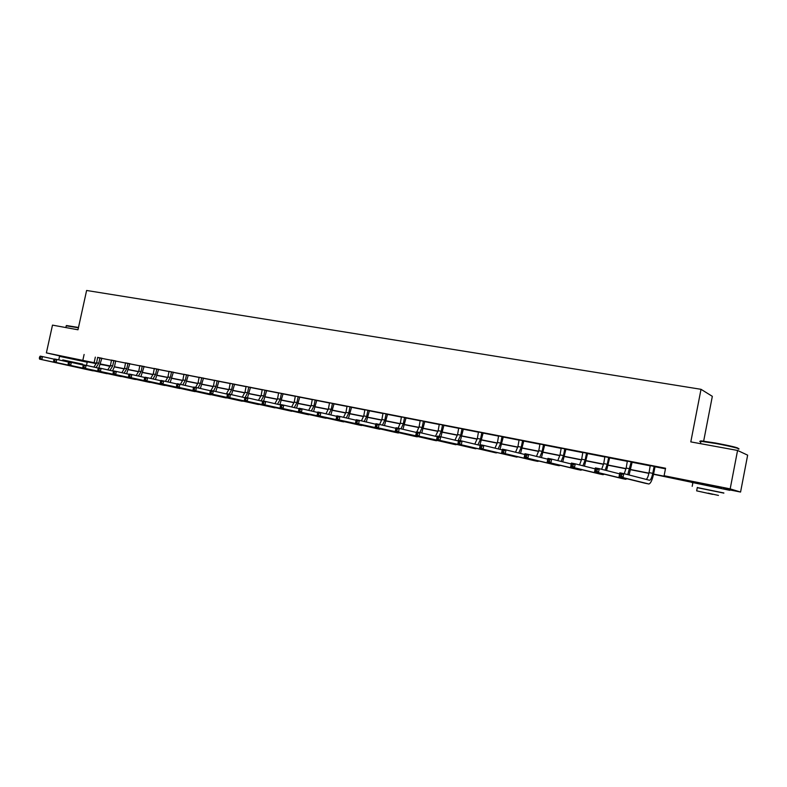 <?xml version="1.0" encoding="UTF-8"?>
<svg xmlns="http://www.w3.org/2000/svg" width="787" height="787" viewBox="0 0 787 787"><rect width="100%" height="100%" fill="white"/><g stroke="black" fill="none" stroke-linecap="round" stroke-linejoin="round"><path stroke-width="1.18" d="M65.98 357.16L81.022 360.357M701.374 483.798L721.463 487.871M703.657 441.143L712.333 396.333L701.02 389.309L86.609 290.472L77.982 329.783L52.493 325.12L46.374 352.881L96.496 363.191M701.02 389.309L690.799 441.891L737.567 450.449L747.65 455.161L740.567 492.052L723.371 488.629M694.272 482.825L653.544 474.286M110.18 366.073L100.451 364.46M96.358 363.643L80.972 360.584M653.584 474.089L669.383 477.237L664.1 475.732L665.566 468.245L97.686 357.583M101.867 358.4L111.538 360.289M115.738 361.115L125.595 363.043M129.816 363.869L139.86 365.847M144.11 366.673L154.35 368.68M158.61 369.516L169.057 371.562M173.337 372.399L184.001 374.484M188.3 375.33L199.16 377.465M203.489 378.311L214.576 380.475M218.914 381.331L230.217 383.544M234.585 384.4L246.124 386.663M250.502 387.519L262.278 389.831M266.675 390.686L278.696 393.047M283.113 393.913L295.381 396.314M299.817 397.179L312.341 399.639M316.797 400.504L329.576 403.013M334.062 403.888L347.106 406.446M351.612 407.332L364.932 409.938M369.457 410.824L383.062 413.49M387.607 414.385L401.498 417.1M406.062 417.995L420.258 420.779M424.852 421.675L439.353 424.518M443.957 425.423L458.772 428.325M463.395 429.23L478.535 432.201M483.188 433.106L498.663 436.136M503.336 437.051L519.154 440.149M523.837 441.074L540.01 444.242M544.722 445.167L561.259 448.403M565.991 449.328L582.901 452.643M587.653 453.578L604.947 456.962M609.718 457.896L627.416 461.369M632.207 462.303L650.308 465.855M655.118 466.789L665.448 468.816M655.237 466.612L650.269 465.638M632.325 462.126L627.377 461.152M609.836 457.719L604.908 456.755M587.761 453.401L582.862 452.436M566.099 449.161L561.22 448.197M544.83 444.989L539.98 444.045M523.945 440.897L519.115 439.953M503.444 436.883L498.633 435.939M483.297 432.939L478.506 432.004M463.504 429.063L458.742 428.128M444.055 425.255L439.323 424.331M424.95 421.517L420.228 420.592M406.171 417.838L401.478 416.913M387.706 414.218L383.033 413.303M369.556 410.666L364.912 409.752M351.71 407.174L347.087 406.269M334.16 403.731L329.556 402.836M316.895 400.357L312.311 399.452M299.916 397.022L295.351 396.136M283.212 393.756L278.667 392.87M266.773 390.539L262.258 389.654M250.591 387.371L246.105 386.486M234.674 384.253L230.197 383.367M219.002 381.183L214.556 380.308M203.577 378.163L199.15 377.288M188.388 375.183L183.981 374.317M173.425 372.251L169.038 371.385M158.699 369.369L154.331 368.503M144.188 366.526L139.85 365.67M129.894 363.732L125.576 362.866M115.817 360.977L111.518 360.112M101.946 358.262L97.667 357.406M737.567 450.449L730.179 488.875L740.567 492.052M65.941 357.347L46.374 352.881M84.111 354.465L82.871 360.141M664.1 475.732L730.179 488.875M100.579 364.007L110.337 365.945M114.44 366.762L124.385 368.749M128.507 369.565L138.65 371.582M142.791 372.408L153.14 374.464M157.292 375.291L167.838 377.396M172.009 378.222L182.771 380.367M186.962 381.203L197.93 383.387M202.141 384.223L213.336 386.456M217.556 387.293L228.978 389.565M233.218 390.411L244.875 392.733M249.135 393.579L261.028 395.95M265.298 396.796L277.437 399.216M281.736 400.071L294.112 402.531M298.43 403.387L311.072 405.905M315.4 406.771L328.307 409.338M332.655 410.204L345.827 412.831M350.195 413.696L363.643 416.372M368.031 417.248L381.774 419.983M386.171 420.858L400.209 423.652M404.626 424.527L418.959 427.38M423.396 428.266L438.044 431.187M442.501 432.073L457.454 435.044M461.939 435.939L477.217 438.979M481.713 439.874L497.335 442.983M501.85 443.888L517.816 447.065M522.352 447.97L538.672 451.217M543.227 452.122L559.911 455.447M564.486 456.352L581.554 459.756M586.138 460.661L603.59 464.143M608.194 465.058L626.058 468.609M630.672 469.534L648.941 473.164M100.529 364.194L110.111 366.388M648.901 473.361L630.633 469.721M626.009 468.806L608.154 465.245M603.55 464.33L586.099 460.857M581.504 459.942L564.446 456.539M559.872 455.634L543.187 452.309M538.633 451.404L522.312 448.147M517.777 447.242L501.811 444.065M497.295 443.17L481.674 440.061M477.178 439.166L461.89 436.116M457.414 435.231L442.461 432.25M437.995 431.355L423.357 428.443M418.92 427.557L404.587 424.705M400.16 423.829L386.132 421.035M381.725 420.15L367.991 417.415M363.604 416.539L350.156 413.864M345.788 412.998L332.616 410.371M328.258 409.506L315.361 406.938M311.022 406.072L298.391 403.554M294.072 402.698L281.697 400.229M277.388 399.373L265.258 396.963M260.979 396.107L249.095 393.736M244.836 392.89L233.188 390.568M228.938 389.722L217.517 387.45M213.297 386.614L202.102 384.381M197.891 383.544L186.922 381.361M182.732 380.524L171.969 378.38M167.798 377.553L157.252 375.448M153.091 374.622L142.752 372.566M138.61 371.739L128.468 369.713M124.346 368.896L114.4 366.919M110.298 366.093L100.539 364.155M95.335 357.121L94.115 362.718M650.249 465.54L649.059 472.613C648.281 476.283 647.337 478.555 646.225 479.421M654.056 466.77L652.767 473.351C651.833 477.63 650.76 479.932 649.57 480.277L623.776 473.617L622.989 477.611L648.882 483.995C650.672 483.484 652.275 480.021 653.682 473.607L654.961 467.035L654.056 466.77L654.331 466.337M655.296 466.524L654.961 467.035M621.474 476.037L622.989 477.611L619.025 476.804L619.812 472.82L623.776 473.617L621.789 474.433L620.195 474.108L619.881 475.712L621.474 476.037L621.789 474.433M619.881 475.712L619.025 476.804L645.084 483.228M619.812 472.82L620.195 474.108M700.902 441.409C699.83 440.976 700.194 440.838 702.014 440.976L715.678 443.042C731.133 445.983 738.629 447.803 738.186 448.501M738.216 449.052C742.554 449.21 729.283 445.924 715.501 443.455L700.922 441.291C699.397 441.212 699.358 441.428 700.804 441.92M723.853 493.115L697.262 487.684M729.805 490.331L692.914 482.608C691.419 482.382 691.399 482.451 692.875 482.825M697.292 487.547L723.873 492.977M712.619 494.354L696.652 490.852L712.619 494.354M708.103 493.144L718.462 495.417L708.103 493.144M66.59 325.543L78.493 327.481M78.425 327.795L66.236 325.818M82.714 364.224L62.793 360.013M86.609 364.893L87.19 362.207L59.527 356.344M62.812 359.925L82.733 364.135L82.566 364.902M627.357 461.054L626.167 468.058L624.219 473.735M632.374 462.038L631.085 462.264L627.751 474.64M629.088 474.994L632.05 462.549M596.939 471.069L597.254 469.485L595.7 469.17L595.385 470.744L596.939 471.069L598.464 472.633L594.578 471.846L595.365 467.901L599.241 468.678L598.464 472.633L625.695 479.283L626.944 478.762M619.605 473.863L599.241 468.678L597.254 469.485M595.385 470.744L594.578 471.846L622.104 478.555M595.365 467.901L595.7 469.17M604.888 456.657L603.708 463.592L601.662 469.298M609.886 457.64L608.558 457.847L607.279 464.3L605.124 470.173M606.561 470.537L609.561 458.142M572.906 466.199L573.221 464.625L571.696 464.32L571.382 465.884L572.906 466.199L574.441 467.753L570.634 466.986L571.411 463.071L575.218 463.838L574.441 467.753L603.078 474.679L604.327 474.217M595.169 468.865L575.218 463.838L573.221 464.625M571.382 465.884L570.634 466.986L599.556 473.961M571.411 463.071L571.696 464.32M582.842 452.338L581.662 459.215L579.527 464.92M587.82 453.312L586.443 453.509L585.174 459.903L582.921 465.776M584.456 466.16L587.496 453.814M549.365 461.428L549.67 459.874L548.175 459.578L547.87 461.123L549.365 461.428L550.9 462.972L547.172 462.215L547.949 458.349L551.677 459.096L550.9 462.972L580.885 470.164L582.134 469.76M571.234 463.966L551.677 459.096L549.67 459.874M547.87 461.123L547.172 462.215L577.432 469.455M547.949 458.349L548.175 459.578M561.2 448.108L560.029 454.906L557.806 460.621M566.158 449.072L564.732 449.259L563.472 455.594L561.141 461.457M562.754 461.861L565.833 449.564M526.287 456.755L526.592 455.22L525.126 454.925L524.821 456.46L526.287 456.755L527.831 458.29L524.181 457.542L524.949 453.715L528.598 454.453L527.831 458.29L559.095 465.727L560.354 465.373M547.782 459.185L528.598 454.453L526.592 455.22M524.821 456.46L524.181 457.542L555.711 465.038M524.949 453.715L525.126 454.925M539.961 443.947L538.79 450.685L536.478 456.401M544.889 444.911L543.423 445.078L542.164 451.354L539.754 457.208M541.446 457.621L544.574 445.403M503.66 452.171L503.975 450.646L502.539 450.361L502.234 451.876L505.215 453.696L501.634 452.968L502.401 449.18L505.982 449.898L505.215 453.696L537.718 461.369L538.977 461.064M524.791 454.493L505.982 449.898L503.975 450.646M502.234 451.876L501.634 452.968L534.393 460.7M502.401 449.18L502.539 450.361M519.095 439.864L517.935 446.534L515.544 452.24M524.004 440.818L522.499 440.976L521.25 447.193L518.751 453.027M520.532 453.46L523.689 441.31M481.487 447.675L481.792 446.17L480.385 445.885L480.08 447.39L483.041 449.19L479.529 448.482L480.286 444.724L483.798 445.432L483.041 449.19L516.725 457.099L517.984 456.824M502.254 449.908L483.798 445.432L481.792 446.17M480.08 447.39L479.529 448.482L516.725 457.099M480.286 444.724L480.385 445.885M498.614 435.85L497.453 442.461L494.984 448.147M503.493 436.805L501.949 436.952L500.709 443.111L498.141 448.915M500.001 449.357L503.188 437.287M459.736 443.268L460.041 441.782L458.664 441.507L458.359 442.992L461.3 444.773L457.857 444.075L458.605 440.356L462.058 441.054L461.3 444.773L496.105 452.899L497.374 452.663M480.149 445.412L462.058 441.054L460.041 441.782M458.359 442.992L457.857 444.075L496.105 452.899M458.605 440.356L458.664 441.507M478.496 431.906L477.335 438.467L474.787 444.124M483.346 432.86L481.772 432.998L480.532 439.107L477.886 444.871M479.824 445.334L483.041 433.332M438.408 438.949L438.703 437.474L437.356 437.198L437.051 438.674L439.972 440.445L436.588 439.756L437.346 436.077L440.72 436.755L439.972 440.445L477.129 448.57M458.477 441.005L440.72 436.755L438.703 437.474M437.051 438.674L436.588 439.756L472.731 448.147M437.346 436.077L437.356 437.198M458.723 428.039L457.572 434.532L454.955 440.169M463.553 428.984L461.939 429.112L460.71 435.162L457.995 440.897M460.346 440.71L463.258 429.456M417.474 434.709L417.779 433.253L416.451 432.978L416.146 434.444L419.048 436.195L415.733 435.526L416.48 431.876L419.796 432.545L419.048 436.195L457.247 444.557M437.218 436.687L419.796 432.545L417.779 433.253M416.146 434.444L415.733 435.526L452.909 444.104M416.48 431.876L416.451 432.978M439.303 424.232L438.152 430.676L435.477 436.273M444.104 425.177L442.461 425.295L441.241 431.286L439.048 436.421M440.897 436.805L443.819 425.649M396.943 430.548L397.238 429.102L395.94 428.846L395.645 430.292L398.517 432.024L395.261 431.365L396.009 427.754L399.265 428.413L398.517 432.024L437.71 440.602M416.362 432.457L399.265 428.413L397.238 429.102M395.645 430.292L395.261 431.365L433.43 440.14M396.009 427.754L395.94 428.846M420.219 420.494L419.068 426.879L416.844 431.955M425 421.438L423.327 421.547L422.107 427.489L419.884 432.565M421.753 433.007L424.705 421.901M376.796 426.475L377.091 425.039L375.812 424.783L375.517 426.21L378.37 427.931L375.173 427.282L375.911 423.711L379.108 424.35L378.37 427.931L418.517 436.716M395.891 428.305L379.108 424.35L377.091 425.039M375.517 426.21L375.173 427.282L414.287 436.244M375.911 423.711L375.812 424.783M401.459 416.825L400.317 423.15L398.074 428.167M406.22 417.759L404.508 417.858L403.298 423.75L401.006 428.826M402.944 429.279L405.935 418.222M357.013 422.462L357.308 421.045L356.049 420.789L355.754 422.206L358.597 423.918L355.458 423.278L356.196 419.737L359.325 420.366L358.597 423.918L399.658 432.899M375.802 424.232L359.325 420.366L357.308 421.045M355.754 422.206L355.458 423.278L395.477 432.417M356.196 419.737L356.049 420.789M383.023 413.214L381.882 419.491L379.6 424.468M387.755 414.139L386.023 414.228L384.813 420.071L382.462 425.147M384.459 425.61L387.47 414.601M337.593 418.536L337.889 417.13L336.659 416.874L336.364 418.281L339.177 419.973L336.098 419.353L336.826 415.841L339.905 416.461L339.177 419.973L381.115 429.141M356.088 420.238L339.905 416.461L337.889 417.13M336.364 418.281L336.098 419.353L376.993 428.659M336.826 415.841L336.659 416.874M364.893 409.663L363.761 415.88L361.42 420.858M369.605 410.588L367.844 410.666L366.644 416.461L364.224 421.517M366.28 421.999L369.329 411.04M318.528 414.67L318.824 413.273L317.614 413.027L317.318 414.424L320.112 416.107L317.092 415.487L317.82 412.014L320.84 412.624L320.112 416.107L362.886 425.452M336.728 416.313L320.84 412.624L318.824 413.273M317.318 414.424L317.092 415.487L358.823 424.96M317.82 412.014L317.614 413.027M347.067 406.181L345.936 412.339L343.535 417.307M351.75 407.095L349.969 407.164L348.769 412.909L346.3 417.956M348.415 418.448L351.484 407.548M298.912 409.26L298.617 410.637L299.808 410.873L300.103 409.496L298.912 409.26L299.149 408.256L302.119 408.847L301.391 412.299L344.972 421.812M317.722 412.467L302.119 408.847L300.103 409.496M299.808 410.873L301.391 412.299L298.43 411.699L340.948 421.32M298.43 411.699L298.617 410.637M329.546 402.747L328.415 408.856L325.956 413.814M334.2 403.652L332.389 403.721L331.199 409.407L328.671 414.444M330.835 414.946L333.934 404.105M280.546 405.551L280.251 406.918L281.421 407.154L281.707 405.787L280.546 405.551L280.811 404.557L283.723 405.148L283.005 408.571L327.353 418.241M299.05 408.689L283.723 405.148L281.707 405.787M281.421 407.154L283.005 408.571L280.093 407.971L323.378 417.74M280.093 407.971L280.251 406.918M312.301 399.373L311.18 405.433L308.661 410.371M316.935 400.278L315.105 400.327L313.924 405.974L311.327 410.981M313.56 411.503L316.669 400.721M262.494 401.901L262.209 403.259L263.36 403.495L263.645 402.137L262.494 401.901L262.799 400.937L265.662 401.508L264.944 404.902L310.019 414.729M280.703 404.971L265.662 401.508L263.645 402.137M263.36 403.495L264.944 404.902L262.081 404.311L306.104 414.228M262.081 404.311L262.209 403.259M295.341 396.048L294.22 402.059L291.652 406.977M299.955 396.953L298.096 397.002L296.925 402.6L294.279 407.587M296.561 408.109L299.69 397.396M244.767 398.33L244.482 399.668L245.613 399.894L245.898 398.556L244.767 398.33L245.091 397.366L247.905 397.937L247.197 401.291L292.971 411.276M262.671 401.321L247.905 397.937L245.898 398.556M245.613 399.894L247.197 401.291L244.383 400.721L291.711 411.296M244.383 400.721L244.482 399.668M278.657 392.782L277.545 398.743L274.919 403.642M283.251 393.677L281.372 393.716L280.202 399.275L277.506 404.233M279.838 404.774L282.986 394.12M227.345 394.808L227.059 396.146L228.171 396.363L228.456 395.035L227.345 394.808L227.699 393.864L230.463 394.425L229.755 397.75L276.207 407.873M244.964 397.74L230.463 394.425L228.456 395.035M228.171 396.363L229.755 397.75L226.99 397.189L274.948 407.882M226.99 397.189L227.059 396.146M262.248 389.565L261.136 395.477L258.461 400.357M266.813 390.46L264.904 390.49L263.743 395.999L260.999 400.937M263.615 401.095L266.557 390.893M210.218 391.355L209.942 392.674L211.024 392.89L211.31 391.572L210.218 391.355L210.601 390.421L213.326 390.972L212.618 394.267L259.71 404.528M227.561 394.218L213.326 390.972L211.31 391.572M211.024 392.89L212.618 394.267L209.903 393.716L258.451 404.528M209.903 393.716L209.942 392.674M246.095 386.407L244.983 392.27L242.258 397.12M250.63 387.293L248.712 387.322L247.551 392.782L245.16 397.386M247.443 397.838L250.384 387.725M193.386 387.952L193.11 389.26L194.182 389.486L194.458 388.168L193.386 387.952L193.799 387.037L196.475 387.578L195.766 390.854L243.478 401.232M210.463 390.765L196.475 387.578L194.458 388.168M194.182 389.486L195.766 390.854L193.1 390.303L239.76 400.721M193.1 390.303L193.11 389.26M230.188 383.289L229.086 389.112L226.322 393.943M234.713 384.184L232.775 384.194L231.614 389.614L229.214 394.169M231.506 394.661L234.467 384.607M176.839 384.617L176.563 385.915L177.616 386.122L177.892 384.833L176.839 384.617L177.272 383.712L179.898 384.243L179.21 387.489L227.502 397.986M193.651 387.361L179.898 384.243L177.892 384.833M177.616 386.122L179.21 387.489L176.573 386.948L223.823 397.474M176.573 386.948L176.563 385.915M214.546 380.229L213.444 385.994L211.024 390.509M219.042 381.115L217.084 381.115L215.933 386.496L213.513 391.011M215.825 391.542L218.796 381.538M160.578 381.331L160.292 382.62L161.335 382.826L161.61 381.538L160.578 381.331L161.03 380.446L163.617 380.967L162.919 384.174L211.782 394.799M177.124 384.026L163.617 380.967L161.61 381.538M161.335 382.826L162.919 384.174L160.332 383.653L208.152 394.287M160.332 383.653L160.292 382.62M199.141 377.209L198.039 382.935L195.609 387.401M203.607 378.094L201.629 378.094L200.488 383.426L198.019 387.932M200.38 388.463L203.371 378.508M144.572 378.104L144.296 379.373L145.32 379.58L145.595 378.311L144.572 378.104L145.054 377.229L147.592 377.74L146.903 380.928L196.307 391.651M160.873 380.741L147.592 377.74L145.595 378.311M145.32 379.58L146.903 380.928L144.365 380.406L192.717 391.149M144.365 380.406L144.296 379.373M183.971 374.238L182.879 379.924L180.42 384.361M188.418 375.124L186.43 375.114L185.289 380.396L182.781 384.892M185.171 385.443L188.182 375.537M128.842 374.927L128.566 376.186L129.57 376.393L129.845 375.124L128.842 374.927L129.334 374.061L131.842 374.563L131.154 377.73L181.069 388.562M144.897 377.514L131.842 374.563L129.845 375.124M129.57 376.393L131.154 377.73L128.655 377.219L177.528 388.05M128.655 377.219L128.566 376.186M169.038 371.316L167.946 376.953L165.447 381.38M173.465 372.192L171.458 372.172L170.326 377.426L167.769 381.902M170.199 382.452L173.229 372.605M113.358 371.798L113.092 373.058L114.076 373.254L114.341 372.005L113.358 371.798L113.879 370.952L116.338 371.444L115.659 374.582L166.067 385.512M129.176 374.337L116.338 371.444L114.341 372.005M114.076 373.254L115.659 374.582L113.2 374.081L162.565 385.01M113.2 374.081L113.092 373.058M154.321 368.434L153.239 374.032L150.701 378.439M158.728 369.31L156.711 369.29L155.58 374.494L152.983 378.96M155.452 379.511L158.502 369.713M98.139 368.729L97.863 369.969L98.828 370.165L99.103 368.926L98.139 368.729L98.67 367.883L101.09 368.375L100.421 371.484L151.301 382.512M113.721 371.208L101.09 368.375L99.103 368.926M98.828 370.165L100.421 371.484L98.001 370.992L147.838 382.01M98.001 370.992L97.863 369.969M139.84 365.601L138.758 371.149L136.181 375.547M144.218 366.476L142.181 366.437L141.07 371.612L138.423 376.048M140.932 376.619L143.991 366.87M83.156 365.699L82.881 366.939L83.835 367.126L84.101 365.896L83.156 365.699L83.707 364.873L86.098 365.355L85.419 368.434L136.751 379.56M98.513 368.139L86.098 365.355L84.101 365.896M83.835 367.126L85.419 368.434L83.038 367.952L133.328 379.059M83.038 367.952L82.881 366.939M125.566 362.807L124.494 368.316L121.867 372.694M129.934 363.673L127.878 363.633L126.766 368.769L124.08 373.186M126.638 373.766L129.707 364.066M68.41 362.728L68.144 363.948L69.079 364.145L69.345 362.915L68.41 362.728L68.99 361.912L71.332 362.384L70.663 365.443L122.418 376.648M83.55 365.119L71.332 362.384L69.345 362.915M69.079 364.145L70.663 365.443L68.321 364.961L119.044 376.147M68.321 364.961L68.144 363.948M111.518 360.053L110.446 365.522L107.78 369.88M115.846 360.918L113.79 360.869L112.679 365.965L109.964 370.372M112.541 370.952L114.528 366.388L115.63 361.312M53.9 359.797L53.634 361.017L54.559 361.203L54.824 359.984L53.9 359.797L54.5 358.99L56.802 359.452L56.133 362.492L108.311 373.786M68.823 362.148L56.802 359.452L54.824 359.984M54.559 361.203L56.133 362.492L53.831 362.02L104.966 373.284M53.831 362.02L53.634 361.017M97.667 357.347L96.594 362.768L93.899 367.106M101.976 358.203L99.9 358.154L98.798 363.2L96.044 367.588M98.847 367.923L101.759 358.587M39.616 356.914L39.35 358.124L40.255 358.301L40.521 357.101L39.616 356.914L40.235 356.118L42.498 356.58L41.839 359.59L94.401 370.962M54.333 359.216L42.498 356.58L40.521 357.101M40.255 358.301L41.839 359.59L39.566 359.128L91.105 370.461M39.566 359.128L39.35 358.124M652.767 473.351L649.059 472.613M648.754 483.975L645.025 483.218M629.807 468.786L626.167 468.058M625.695 479.283L622.045 478.535M607.279 464.3L603.708 463.592M603.078 474.679L599.487 473.951M585.174 459.903L581.662 459.215M580.885 470.164L577.363 469.445M563.472 455.594L560.029 454.906M559.095 465.727L555.642 465.019M542.164 451.354L538.79 450.685M537.718 461.369L534.324 460.68M521.25 447.193L517.935 446.534M500.709 443.111L497.453 442.461M480.532 439.107L477.335 438.467M475.86 448.777L472.653 448.128M460.71 435.162L457.572 434.532M455.978 444.734L452.82 444.094M441.241 431.286L438.152 430.676M436.441 440.759L433.342 440.13M422.107 427.489L419.068 426.879M417.248 436.854L414.198 436.234M403.298 423.75L400.317 423.15M398.379 433.007L395.389 432.397M384.813 420.071L381.882 419.491M379.836 429.24L376.894 428.64M366.644 416.461L363.761 415.88M361.617 425.531L358.724 424.941M348.769 412.909L345.936 412.339M343.693 421.881L340.85 421.301M331.199 409.407L328.415 408.856M326.084 418.291L323.28 417.72M313.924 405.974L311.18 405.433M308.75 414.769L306.005 414.208M296.925 402.6L294.22 402.059M280.202 399.275L277.545 398.743M263.743 395.999L261.136 395.477M247.551 392.782L244.983 392.27M242.229 401.222L239.651 400.701M231.614 389.614L229.086 389.112M226.253 397.976L223.715 397.455M215.933 386.496L213.444 385.994M210.532 394.769L208.043 394.267M200.488 383.426L198.039 382.935M195.068 391.621L192.608 391.119M185.289 380.396L182.879 379.924M179.83 388.522L177.409 388.03M170.326 377.426L167.946 376.953M164.837 385.473L162.456 384.981M155.58 374.494L153.239 374.032M150.071 382.462L147.72 381.99M141.07 371.612L138.758 371.149M135.521 379.501L133.219 379.029M126.766 368.769L124.494 368.316M121.198 376.589L118.926 376.127M112.679 365.965L110.446 365.522M107.091 373.717L104.848 373.254M98.798 363.2L96.594 362.768M93.191 370.884L90.987 370.441M721.404 488.206L721.512 487.625M701.306 484.123L701.424 483.552M700.46 443.661L700.922 441.291M697.312 487.419L696.652 490.852M692.186 486.336L692.914 482.608M702.014 440.976L701.502 441.33M65.862 327.569L66.285 325.611M62.822 359.875L62.635 360.761M58.936 359.039L59.546 356.275"/></g></svg>
